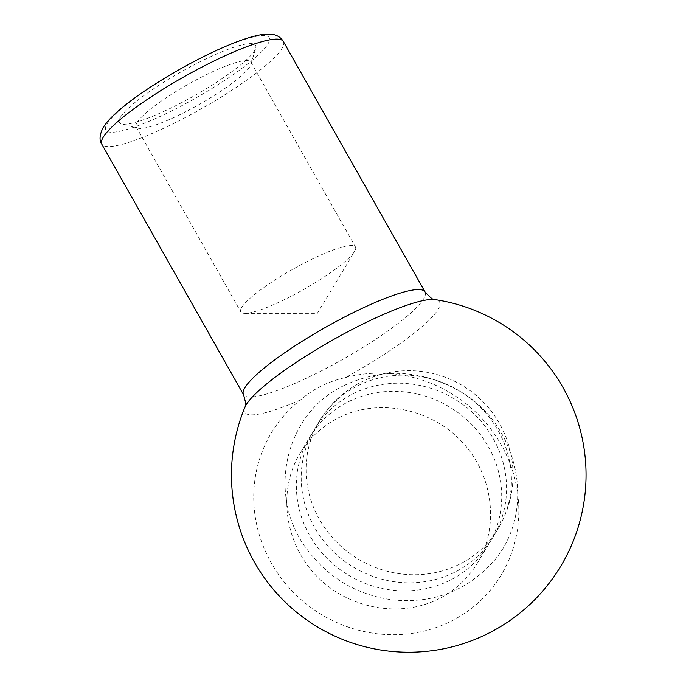 <?xml version="1.0" encoding="UTF-8"?>
<svg xmlns="http://www.w3.org/2000/svg" width="686" height="686" viewBox="0 0 686 686"><rect width="100%" height="100%" fill="white"/><g stroke="black" fill="none" stroke-linecap="round" stroke-linejoin="round"><path stroke-width="0.51" stroke-dasharray="3.43 2.57" d="M241.695 307.465A65.873 11.482 -29.5 0 1 301.103 264.702A65.873 11.482 -29.5 0 1 355.468 246.986A65.873 11.482 -29.5 0 1 354.593 251.376A65.873 11.482 -29.5 0 1 303.795 289.423A65.873 11.482 -29.5 0 1 245.022 313.373A65.873 11.482 -29.5 0 1 240.812 311.864A65.873 11.482 -29.5 0 1 241.695 307.465M137.063 122.528A65.873 11.482 -29.5 0 1 196.47 79.765A65.873 11.482 -29.5 0 1 250.844 62.057A65.873 11.482 -29.5 0 1 250.939 64.338A65.873 11.482 -29.5 0 1 199.163 104.486A65.873 11.482 -29.5 0 1 138.083 128.188A65.873 11.482 -29.5 0 1 136.18 126.927A65.873 11.482 -29.5 0 1 137.063 122.528M338.901 417.585C378.046 398.034 430.088 408.093 461.515 441.295C493.08 474.378 499.785 526.128 477.319 563.232C467.818 578.787 454.861 590.706 438.44 598.989C399.295 618.54 347.262 608.473 315.826 575.271C284.261 542.197 277.556 490.447 300.022 453.335C309.523 437.788 322.489 425.869 338.901 417.585M348.462 401.713A104.289 98.115 -148.9 0 1 471.659 424.454A104.289 98.115 -148.9 0 1 488.363 544.907A104.289 98.115 -148.9 0 1 348.402 575.134A104.289 98.115 -148.9 0 1 309.695 437.282A104.289 98.115 -148.9 0 1 348.462 401.713M345.667 377.514A135.176 128.076 -142.2 0 1 518.402 521.343A135.176 128.076 -142.2 0 1 325.773 617.023A135.176 128.076 -142.2 0 1 300.477 399.964C313.348 388.791 328.405 381.305 345.667 377.514A111.972 19.525 -29.5 0 0 435.147 299.628M120.496 117.203A78.221 13.634 -29.5 0 1 197.105 63.266A78.221 13.634 -29.5 0 1 255.715 48.106A78.221 13.634 -29.5 0 1 194.241 95.783A78.221 13.634 -29.5 0 1 121.714 123.917A78.221 13.634 -29.5 0 1 120.496 117.203M353.324 393.635A104.289 98.115 -148.9 0 1 476.521 416.385A104.289 98.115 -148.9 0 1 493.225 536.829A104.289 98.115 -148.9 0 1 353.264 567.065A104.289 98.115 -148.9 0 1 314.557 429.204A104.289 98.115 -148.9 0 1 353.324 393.635M300.477 399.964A111.972 19.525 -29.5 0 1 244.893 407.261M425.037 291.927A104.289 18.188 -29.5 0 1 343.223 359.104A104.289 18.188 -29.5 0 1 243.496 394.63M283.352 41.494A104.289 18.188 -29.5 0 1 201.53 108.68A104.289 18.188 -29.5 0 1 101.811 144.206M107.093 123.866A93.862 16.37 -29.5 0 1 241.952 40.328A93.862 16.37 -29.5 0 1 213.518 87.534A93.862 16.37 -29.5 0 1 107.093 123.866M358.186 385.566A104.289 98.115 -148.9 0 1 481.392 408.307A104.289 98.115 -148.9 0 1 498.087 528.752A104.289 98.115 -148.9 0 1 358.126 558.987A104.289 98.115 -148.9 0 1 319.427 421.127A104.289 98.115 -148.9 0 1 358.186 385.566M245.022 313.373L317.335 313.348L354.593 251.376M136.18 126.927L240.812 311.864M250.844 62.057L355.468 246.986M477.319 563.232L488.363 544.907M300.022 453.335L309.695 437.282M250.939 64.338L255.715 48.106M138.083 128.188L121.714 123.917M344.706 385.223C284.055 412.989 265.774 497.187 307.988 550.609C329.289 578.392 357.252 594.788 391.869 599.796C429.402 603.774 461.249 593.09 487.412 567.759C539.333 518.522 521.694 423.125 456.139 389.279C418.88 369.557 381.742 368.211 344.706 385.223M493.225 536.829L498.087 528.752A104.289 104.289 0 0 0 362.362 381.545A104.289 104.289 0 0 0 319.427 421.127L314.557 429.204"/><path stroke-width="1.03" d="M244.893 407.261A111.972 19.525 -29.5 0 1 246.154 404.8A111.972 19.525 -29.5 0 1 361.694 324.624A111.972 19.525 -29.5 0 1 435.147 299.628A177.288 177.288 0 0 1 581.376 515.383A177.288 177.288 0 0 1 354.516 643.734A177.288 177.288 0 0 1 244.893 407.261C246.368 406.858 245.905 402.648 243.496 394.63A104.289 18.188 -29.5 0 1 244.902 387.676A104.289 18.188 -29.5 0 1 338.961 319.968A104.289 18.188 -29.5 0 1 425.037 291.927C430.662 298.11 434.032 300.682 435.147 299.628M243.496 394.63L101.811 144.206A104.289 18.188 -29.5 0 1 103.209 137.243A104.289 18.188 -29.5 0 1 197.276 69.535A104.289 18.188 -29.5 0 1 283.352 41.494L425.037 291.927M283.352 41.494C280.823 37.396 277.024 34.995 271.939 34.3L261.435 34.66C251.728 36.324 239.303 40.44 224.168 47.017C192.294 60.711 151.426 84.575 126.927 103.852C118.438 110.455 111.878 116.466 107.256 121.885L103.217 127.424C99.539 134.833 99.076 140.424 101.811 144.206"/></g></svg>
